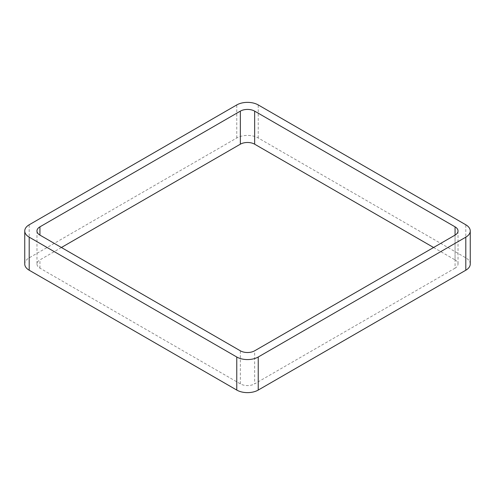 <?xml version="1.0" encoding="UTF-8"?>
<svg xmlns="http://www.w3.org/2000/svg" width="495" height="495" viewBox="0 0 495 495"><rect width="100%" height="100%" fill="white"/><g stroke="black" fill="none" stroke-linecap="round" stroke-linejoin="round"><path stroke-width="0.37" stroke-dasharray="2.48 1.86" d="M470.25 264.027A15.184 8.768 0 0 0 465.801 257.833L258.235 137.994A15.184 8.768 0 0 0 236.765 137.994L29.199 257.833A15.184 8.768 0 0 0 24.75 264.027M433.595 247.5L455.066 259.9L455.066 235.1L455.066 268.16A10.123 5.841 0 0 0 458.03 264.027A10.123 5.841 0 0 0 455.066 259.9M455.066 268.16L254.659 383.866L254.659 350.807M61.405 247.5L39.934 259.9A10.123 5.841 0 0 0 36.97 264.027A10.123 5.841 0 0 0 39.934 268.16L240.341 383.866A10.123 5.841 0 0 0 254.659 383.866M29.199 257.833L29.199 224.773M236.765 137.994L236.765 104.934M258.235 137.994L258.235 104.934M465.801 257.833L465.801 224.773M240.341 383.866L240.341 350.807M39.934 268.16L39.934 259.9M458.03 230.973L458.03 264.027M36.97 230.973L36.97 264.027"/><path stroke-width="0.74" d="M29.199 270.227L236.765 390.066A15.184 8.768 0 0 0 258.235 390.066L465.801 270.227L465.801 237.167L258.235 357.006A15.184 8.768 0 0 1 236.765 357.006L29.199 237.167A15.184 8.768 0 0 1 24.75 230.973L24.75 264.027A15.184 8.768 0 0 0 29.199 270.227L29.199 237.167M465.801 237.167A15.184 8.768 0 0 0 470.25 230.973A15.184 8.768 0 0 0 465.801 224.773L258.235 104.934A15.184 8.768 0 0 0 236.765 104.934L29.199 224.773A15.184 8.768 0 0 0 24.75 230.973M465.801 270.227A15.184 8.768 0 0 0 470.25 264.027L470.25 230.973M433.595 247.5L254.659 144.194L254.659 111.134L455.066 226.84A10.123 5.841 0 0 1 458.03 230.973A10.123 5.841 0 0 1 455.066 235.1L254.659 350.807A10.123 5.841 0 0 1 240.341 350.807L39.934 235.1L39.934 226.84A10.123 5.841 0 0 0 36.97 230.973A10.123 5.841 0 0 0 39.934 235.1M39.934 226.84L240.341 111.134A10.123 5.841 0 0 1 254.659 111.134M61.405 247.5L240.341 144.194L240.341 111.134M254.659 144.194A10.123 5.841 0 0 0 240.341 144.194M258.235 390.066L258.235 357.006M236.765 390.066L236.765 357.006M455.066 235.1L455.066 226.84"/></g></svg>
